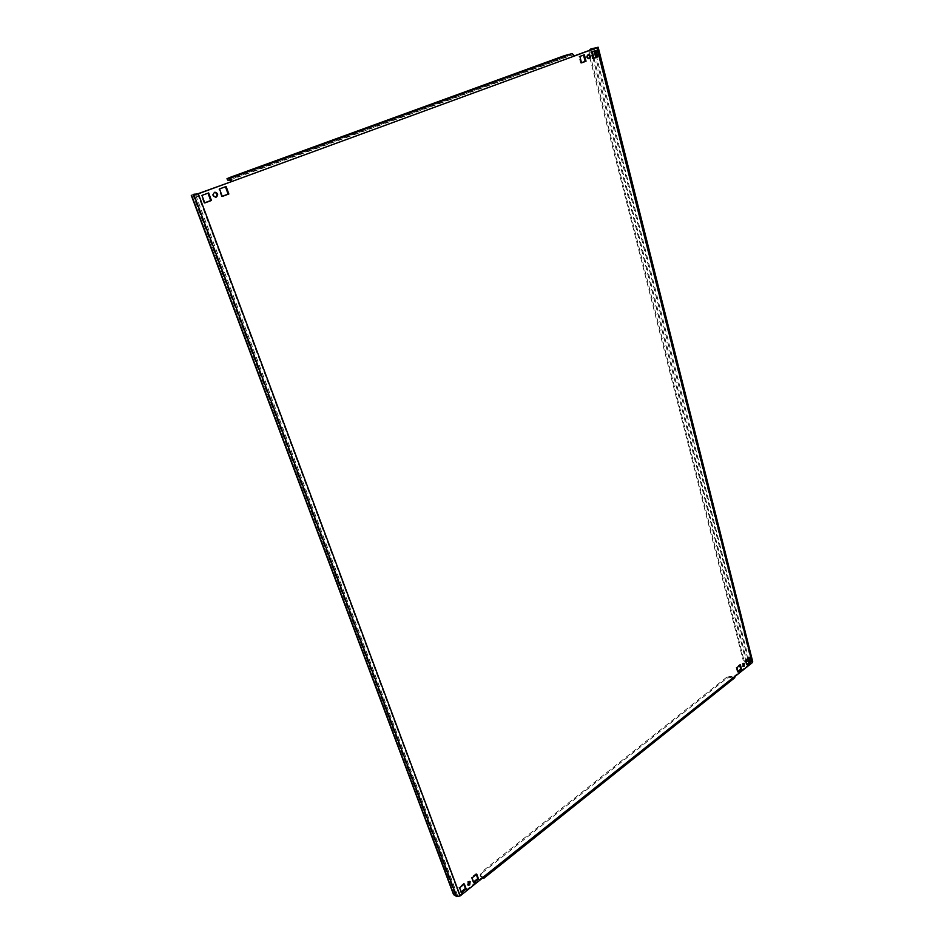 <?xml version="1.0" encoding="UTF-8"?>
<svg xmlns="http://www.w3.org/2000/svg" width="944" height="944" viewBox="0 0 944 944"><rect width="100%" height="100%" fill="white"/><g stroke="black" fill="none" stroke-linecap="round" stroke-linejoin="round"><path stroke-width="0.71" stroke-dasharray="4.72 3.54" d="M742.928 666.275L742.55 663.243L743.754 663.302M467.799 884.882L467.776 881.377L469.687 881.448M588.773 58.705L588.348 58.894C586.295 58.021 586 56.664 587.463 54.787L588.077 54.752M215.539 197.19L215.185 197.272C212.235 196.258 211.798 194.641 213.887 192.411L214.689 192.293M197.603 193.862L459.409 895.419L457.639 895.738L454.701 893.791L456.99 887.313L199.739 197.567L196.305 194.287M749.43 661.119L751.625 661.968L596.478 47.79M746.728 661.095L748.993 660.222L752.722 661.72M461.132 891.868L458.831 887.301L463.587 883.537L463.893 884.375M473.569 881.956L473.097 882.333L471.292 877.424L475.988 873.696L476.295 874.533M746.916 664.175L746.267 664.694L745.123 660.21L748.521 657.508L748.722 658.275M737.925 671.349L737.276 671.857L736.108 667.349L739.553 664.623L739.742 665.402M581.492 62.741L580.643 63.059L578.979 56.616L583.534 55.082M204.695 202.795L204.046 203.043L201.225 195.491L207.999 193.166M222.206 196.293L221.545 196.541L218.784 189.036L225.439 186.759M593.304 58.351L592.443 58.67L590.814 52.262L595.31 50.752M574.601 55.802L573.74 56.121L572.512 54.941L570.294 55.413L569.952 54.044M734.987 676.482L734.137 676.223L751.377 662.464M459.409 895.419L483.163 876.469L483.942 876.929M574.636 55.932L231.186 181.567M227.528 180.339L570.294 55.413M734.739 677.757L731.671 677.202L731.423 676.258L733.535 676.907L482.75 877.035L733.535 676.907M731.423 676.258L726.727 677.202L726.974 678.146L481.735 873.235L481.357 872.209L480.059 875.064L482.773 877.861M726.974 678.146L731.671 677.202M481.157 876.917L480.425 876.091L481.735 873.235M726.727 677.202L481.357 872.209M482.75 877.035L480.791 875.89M590.201 50.091L589.811 53.891L588.926 54.079L743.034 659.726L745.123 661.508L746.22 661.414M588.926 54.079L589.233 50.445M590.708 49.029L745.89 660.859L744.285 661.272L743.034 659.726M589.811 53.891L743.872 659.974M453.462 894.322L456.223 886.841L199.031 197.662L199.739 197.567M194.24 194.216L199.031 197.662M595.275 50.622L596.171 50.433M590.814 52.262L591.711 52.073M592.443 58.67L593.339 58.493M221.545 196.541L222.265 196.446M218.784 189.036L219.515 188.93M225.38 186.605L226.112 186.511M204.046 203.043L204.754 202.96M201.225 195.491L201.945 195.396M207.94 193.024L208.659 192.93M583.498 54.953L584.383 54.776M578.979 56.616L579.864 56.428M580.643 63.059L581.528 62.882M739.553 664.623L740.403 664.883M736.108 667.349L736.957 667.609M737.276 671.857L738.125 672.116M748.521 657.508L749.371 657.756M745.123 660.21L745.972 660.458M746.267 664.694L747.117 664.942M475.988 873.696L476.767 874.156M471.292 877.424L472.071 877.885M473.097 882.333L473.876 882.793M463.587 883.537L464.365 883.997M458.831 887.301L459.61 887.785M460.66 892.233L461.439 892.705M193.001 194.794L454.925 894.062M457.639 895.738L195.479 194.476M748.993 660.222L594.342 47.967M597.458 47.294L751.943 661.083M747.825 658.983L595.723 57.454M594.142 51.188L593.552 48.864M596.549 47.766L751.235 661.65M229.876 180.092L572.512 54.941M229.994 179.159L229.427 177.602M564.429 55.661L564.783 57.018M483.116 878.062L733.783 677.851M591.77 49.513L592.348 51.837M593.941 58.115L746.468 660.068M193.839 194.688L455.15 892.788L193.024 194.464M456.99 887.313L456.223 886.841M742.468 666.287L743.317 666.547M467.351 884.74L468.13 885.201M588.348 58.894L589.233 58.705M215.185 197.272L215.905 197.178M734.019 676.86L483.163 877.094M596.879 47.601L751.625 661.968M454.701 893.791L192.847 194.794M744.285 661.272L745.123 661.508M480.425 876.091L480.059 875.064M214.323 192.305L215.043 192.21M587.616 54.752L588.513 54.563M469.345 881.13L470.136 881.59M743.365 663.03L744.214 663.278"/><path stroke-width="1.42" d="M743.4 663.49L743.317 666.547L744.132 666.334L744.214 663.278L743.4 663.49M743.754 663.302L742.928 666.275M468.566 881.838L468.13 885.201L469.711 884.953L470.136 881.59L468.566 881.838M469.687 881.448L468.92 884.481L467.799 884.882M588.36 54.61C586.897 56.475 587.192 57.844 589.233 58.705L589.386 58.658C590.85 56.793 590.555 55.425 588.513 54.563L588.36 54.61M214.607 192.316C212.518 194.547 212.955 196.163 215.905 197.178L216.365 197.072C218.442 194.83 218.005 193.213 215.043 192.21L214.607 192.316M214.689 192.293C217.356 193.555 217.675 195.184 215.645 197.154L215.539 197.19M196.305 194.287L193.721 194.37L197.603 193.862L231.917 181.472L198.311 193.78L460.188 895.891L734.987 676.482L734.739 677.757L483.942 878.18L483.942 876.929M193.839 194.688L198.311 193.78M460.188 895.891L456.636 896.529L453.462 894.322L191.254 195.302M746.22 661.414L749.43 661.119M598.166 47.224L752.722 661.72L752.226 662.712L597.375 47.601L598.166 47.224L590.708 49.029L589.233 50.445M574.601 55.802L596.478 47.79L591.593 48.84L590.201 50.091M463.893 884.375L465.404 888.457L461.132 891.868M476.295 874.533L477.77 878.604L473.569 881.956M748.722 658.275L749.654 661.992L746.916 664.175M739.742 665.402L740.698 669.131L737.925 671.349M588.077 54.752C589.634 55.79 589.87 57.112 588.773 58.705M583.534 55.082L585.138 61.384L581.492 62.741M207.999 193.166L210.724 200.553L204.695 202.795M225.439 186.759L228.118 194.098L222.206 196.293M595.31 50.752L596.891 57.018L593.304 58.351M464.365 883.997L459.61 887.785L461.439 892.705L466.183 888.929L464.365 883.997M476.767 874.156L472.071 877.885L473.876 882.793L478.561 879.065L476.767 874.156M749.371 657.756L745.972 660.458L747.117 664.942L750.504 662.24L749.371 657.756M740.403 664.883L736.957 667.609L738.125 672.116L741.547 669.379L740.403 664.883M584.383 54.776L579.864 56.428L581.528 62.882L586.035 61.207L584.383 54.776M204.754 202.96L211.444 200.47L208.659 192.93L201.945 195.396L204.754 202.96M222.265 196.446L228.849 194.004L226.112 186.511L219.515 188.93L222.265 196.446M596.171 50.433L591.711 52.073L593.339 58.493L597.788 56.841L596.171 50.433M752.226 662.712L734.987 676.482M597.375 47.601L574.636 55.932L572.158 53.584L564.429 55.661L229.427 177.602L226.949 178.77L229.309 178.522L231.917 181.472L574.636 55.932M227.492 178.782L228.059 180.351L229.876 180.092L231.186 181.567M228.059 180.351L226.949 178.77M482.773 877.861L483.942 878.18M193.024 194.464L194.24 194.216M596.891 57.018L597.788 56.841M228.118 194.098L228.849 194.004M210.724 200.553L211.444 200.47M585.138 61.384L586.035 61.207M740.698 669.131L741.547 669.379M749.654 661.992L750.504 662.24M477.77 878.604L478.561 879.065M465.404 888.457L466.183 888.929M191.585 195.314L453.922 894.865M194.051 195.007L456.636 896.529M748.273 660.788L747.825 658.983M595.723 57.454L594.142 51.188M572.158 53.584L229.309 178.522M591.77 49.513L590.708 49.029M592.348 51.837L593.941 58.115M746.468 660.068L746.728 661.095M193.886 194.252L194.594 194.157"/></g></svg>
